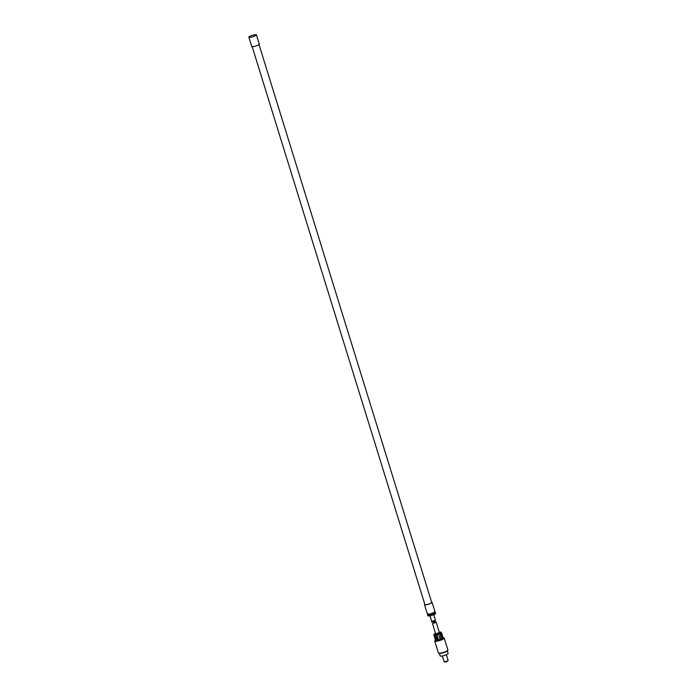 <?xml version="1.0" encoding="UTF-8"?>
<svg xmlns="http://www.w3.org/2000/svg" width="697" height="697" viewBox="0 0 697 697"><rect width="100%" height="100%" fill="white"/><g stroke="black" fill="none" stroke-linecap="round" stroke-linejoin="round"><path stroke-width="1.05" d="M252.105 46.394L424.882 604.56A3.572 0.662 -17.2 0 0 427.305 604.456A3.572 0.662 -17.2 0 0 431.025 603.097A3.572 0.662 -17.2 0 0 431.704 602.443L258.927 44.277M424.795 604.255A3.964 0.732 -17.2 0 0 424.508 604.674A3.964 0.732 -17.2 0 0 427.2 604.56A3.964 0.732 -17.2 0 0 431.33 603.053A3.964 0.732 -17.2 0 0 432.088 602.33A3.964 0.732 -17.2 0 0 431.617 602.138M424.508 604.674L427.392 613.987A3.964 0.732 -17.2 0 0 430.084 613.874A3.964 0.732 -17.2 0 0 434.214 612.367A3.964 0.732 -17.2 0 0 434.972 611.635L432.088 602.33M427.958 613.813L428.185 614.554A3.372 0.627 -17.2 0 0 430.476 614.458A3.372 0.627 -17.2 0 0 433.987 613.177A3.372 0.627 -17.2 0 0 434.632 612.558L434.397 611.818M434.571 612.349L435.337 612.463L433.046 613.796L429.117 614.885L427.479 614.649L428.106 614.292M427.479 614.649L427.827 615.765L429.465 616.009L429.117 614.885M433.046 613.796L433.386 614.911L429.465 616.009M435.337 612.463L435.686 613.578L433.386 614.911M248.846 37.194L251.722 46.507A3.964 0.732 -17.2 0 0 254.414 46.394A3.964 0.732 -17.2 0 0 258.552 44.887A3.964 0.732 -17.2 0 0 259.301 44.164L256.426 34.85A3.964 0.732 -17.2 0 0 253.734 34.963A3.964 0.732 -17.2 0 0 249.596 36.471A3.964 0.732 -17.2 0 0 248.846 37.194A3.964 0.732 -17.2 0 0 251.539 37.08A3.964 0.732 -17.2 0 0 255.668 35.582A3.964 0.732 -17.2 0 0 256.426 34.85M435.39 620.164L431.94 621.515L432.035 622.29L434.911 621.428L435.39 620.164L433.647 614.092M432.192 621.053L431.94 621.515M446.333 654.71L448.154 660.617L446.167 661.967L444.181 661.845L442.351 655.947M448.145 660.695L444.233 661.906M447.265 650.684L448.119 653.464A4.165 0.767 162.8 0 1 443.85 655.581A4.165 0.767 162.8 0 1 440.164 655.921L439.302 653.15M442.883 637.581L444.024 637.999A4.957 0.915 162.8 0 1 444.216 638.164L447.91 650.083A4.957 0.915 162.8 0 1 447.875 650.275L447.613 650.745A4.565 0.845 162.8 0 1 442.97 652.897A4.565 0.845 162.8 0 1 439.049 653.394L438.57 653.15A4.957 0.915 162.8 0 1 438.43 653.011L434.745 641.092A4.957 0.915 162.8 0 1 434.815 640.848L435.512 639.863M447.875 650.275A4.957 0.915 162.8 0 1 442.822 652.61A4.957 0.915 162.8 0 1 438.57 653.15M444.216 638.164A4.957 0.915 162.8 0 1 439.136 640.691A4.957 0.915 162.8 0 1 434.745 641.092M441.062 632.257L441.332 632.397A3.964 0.732 162.8 0 1 441.428 632.493L443.039 637.711A3.964 0.732 162.8 0 1 438.971 639.733A3.964 0.732 162.8 0 1 435.459 640.055L433.848 634.845A3.964 0.732 162.8 0 1 433.874 634.688A3.964 0.732 162.8 0 1 433.882 634.671L434.562 633.956M440.295 638.766A0.793 0.723 98.3 0 0 441.044 637.711L439.702 633.39L438.483 634.165A3.964 0.732 162.8 0 1 437.359 634.514A3.964 0.732 162.8 0 1 437.045 634.601L438.082 639.489M438.308 638.705C438.108 639.794 437.629 639.898 436.888 639.018L435.616 634.923A3.964 0.732 162.8 0 1 434.562 635.037L433.935 634.941A3.964 0.732 162.8 0 1 433.848 634.845M433.935 634.941L435.677 639.855M434.562 635.037L435.834 639.132M434.074 634.645L435.852 639.707M435.616 634.923L437.045 634.601M439.249 632.188A3.572 0.662 162.8 0 1 440.835 632.144A3.572 0.662 162.8 0 1 437.272 634.061A3.572 0.662 162.8 0 1 434.135 634.218A3.572 0.662 162.8 0 1 435.459 633.364M439.249 632.623L435.625 633.887L432.846 624.617M436.052 622.29L432.593 623.632L432.689 624.407M436.069 621.951L439.415 632.71M436.069 621.916L432.593 623.632M439.702 633.39L439.868 633.625A3.964 0.732 162.8 0 0 440.852 633.12L441.384 632.676A3.964 0.732 162.8 0 0 441.428 632.493M442.125 637.215C442.673 638.008 442.848 637.86 442.656 636.77C442.848 637.86 442.673 638.008 442.125 637.215L440.852 633.12M442.456 637.711L441.384 632.676M439.868 633.625L441.131 637.72C441.009 638.87 440.548 639.044 439.755 638.26L438.483 634.165M440.356 638.783L439.755 638.26M442.438 636.814L441.105 632.501M435.634 634.636L436.967 638.949A0.793 0.714 -129.9 0 0 438.134 639.437M432.035 622.29L429.857 615.259M433.874 634.688L434.135 634.218"/></g></svg>
